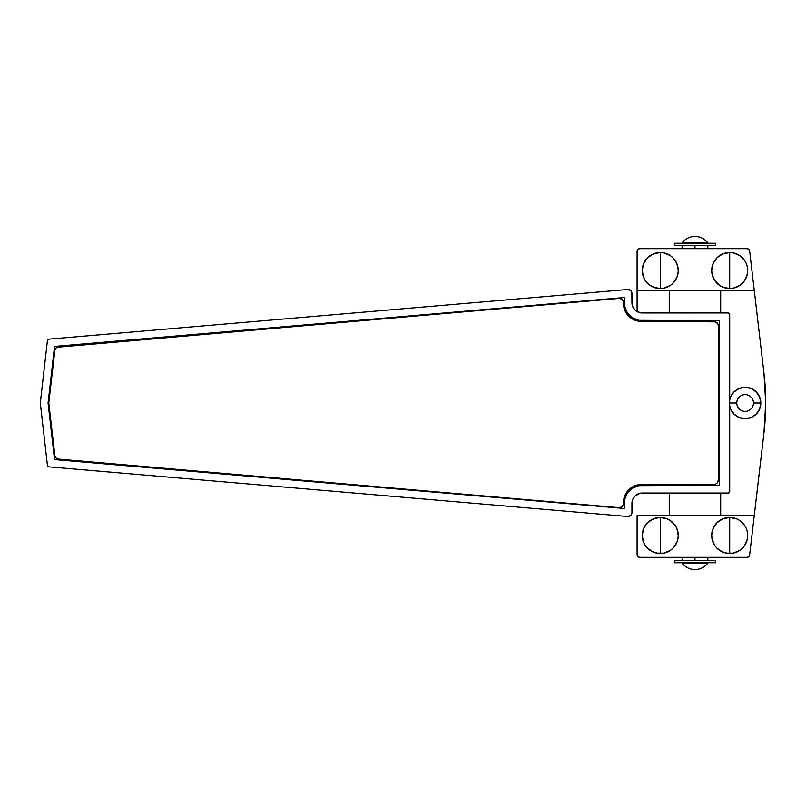 <?xml version="1.0" encoding="UTF-8"?>
<svg xmlns="http://www.w3.org/2000/svg" width="806" height="806" viewBox="0 0 806 806"><rect width="100%" height="100%" fill="white"/><g stroke="black" fill="none" stroke-linecap="round" stroke-linejoin="round"><path stroke-width="1.21" d="M729.692 405.831A15.687 15.687 0 0 0 742.064 418.385A15.687 15.687 0 0 1 729.692 405.831A15.687 15.687 0 0 0 760.814 403A15.687 15.687 0 0 1 748.18 418.385A15.687 15.687 0 0 0 760.814 403.01L759.615 409.005L756.219 414.093L751.132 417.498L745.127 418.687L739.122 417.498L734.024 414.093L730.629 409.005L729.692 405.831M736.765 403A8.362 8.362 0 0 0 745.127 411.362A8.362 8.362 0 0 0 753.479 403L760.814 403L753.479 403A8.362 8.362 0 0 1 745.127 411.362A8.362 8.362 0 0 1 736.765 403L736.765 402.99A8.362 8.362 0 0 1 745.127 394.638A8.362 8.362 0 0 1 753.479 403A8.362 8.362 0 0 0 745.127 394.638A8.362 8.362 0 0 0 736.765 403L729.692 403L736.765 403M639.662 557.329L747.061 557.329L748.774 556.684L749.62 555.062A2.569 2.569 0 0 1 747.061 557.329L639.662 557.329A2.569 2.569 0 0 1 637.093 554.76L637.838 556.583L639.662 557.329M637.093 515.659L754.245 515.659L763.947 432.983L765.7 403L763.947 373.017A257.225 257.225 0 0 1 763.947 432.983L754.245 515.659L637.093 515.659L637.093 554.76L637.093 515.659M637.093 251.24A2.569 2.569 0 0 1 639.662 248.671L637.838 249.417L637.093 251.24L637.093 311.59L637.093 290.341L754.245 290.341L749.62 250.938L748.774 249.316L747.061 248.671A2.569 2.569 0 0 1 749.62 250.938L763.947 373.017L754.245 290.341L637.093 290.341L637.093 251.24M749.62 555.062L754.245 515.659L749.62 555.062M747.061 248.671L639.662 248.671L747.061 248.671M742.064 387.615A15.687 15.687 0 0 0 729.692 400.169L730.629 396.995L734.024 391.907L739.122 388.502L745.127 387.313L751.132 388.502L756.219 391.907L759.615 396.995L760.814 403A15.687 15.687 0 0 0 748.18 387.615M751.031 408.914L749.771 409.952M740.482 409.952L739.213 408.914M738.175 407.645L736.926 404.632M736.926 401.368L738.175 398.355L740.482 396.048M748.321 395.272L751.031 397.086M753.318 401.368L753.479 403M729.692 400.169A15.687 15.687 0 0 1 760.814 403M642.231 493.03L728.402 493.03L640.226 493.222L634.957 496.043L632.73 499.377L631.944 503.317A10.287 10.287 0 0 1 642.231 493.03L640.226 493.222M40.3 403L47.463 465.697L40.3 403L47.463 340.303L40.3 403M47.463 340.303A1.29 1.29 0 0 1 48.632 339.165L627.753 289.495L48.632 339.165L47.463 340.303M627.753 289.495A3.859 3.859 0 0 1 631.944 293.334L631.944 302.683L631.864 292.538L630.695 290.492L627.753 289.495M642.231 312.97A10.287 10.287 0 0 1 631.944 302.683L632.73 306.623L634.957 309.957L640.226 312.778L728.402 312.97L642.231 312.97M728.402 312.97A1.29 1.29 0 0 1 729.692 314.259L729.692 491.741L729.692 314.259L728.402 312.97M729.692 491.741A1.29 1.29 0 0 1 728.402 493.03L729.692 491.741M631.944 512.666L631.944 503.317L631.944 512.666A3.859 3.859 0 0 1 627.753 516.505L48.632 466.835L627.753 516.505L630.695 515.508L631.944 512.666M48.632 466.835A1.29 1.29 0 0 1 47.463 465.697L48.632 466.835M638.725 485.655A18.004 18.004 0 0 0 627.249 493.343L625.597 496.425A18.004 18.004 0 0 0 624.227 503.317L624.227 508.465L54.536 459.591L48.068 403L54.536 346.409L624.227 297.535L624.227 302.683L624.227 297.535L54.536 346.409L48.068 403L54.536 459.591L624.227 508.465L624.569 499.801L627.259 493.312L632.226 488.345L638.725 485.655L719.395 485.313L719.395 320.687L638.725 320.345L632.226 317.655L627.259 312.688L624.569 306.199L624.227 297.535L54.536 346.409L48.068 403L54.536 459.591L624.227 508.465L624.227 503.317A18.004 18.004 0 0 1 642.231 485.313L719.395 485.313L719.395 320.687L642.231 320.687L719.395 320.687L719.395 485.313L642.231 485.313M642.231 320.687A18.004 18.004 0 0 1 624.227 302.683A18.004 18.004 0 0 0 625.597 309.575L627.259 312.688A18.004 18.004 0 0 0 638.725 320.345M707.829 560.291L682.108 560.291L694.963 560.291L694.963 557.329L694.963 560.291L707.829 560.291L707.829 557.329M694.963 245.709L694.963 248.671L694.963 245.326L682.108 245.709L707.829 245.709L694.963 245.709M694.963 515.407L720.685 515.407L720.685 493.03L720.685 515.407L669.242 515.407L669.242 493.03L669.242 515.407L694.963 515.407M683.085 242.878L682.108 242.878A16.08 16.08 0 0 1 694.963 236.45C689.664 236.571 685.382 238.717 682.108 242.878L707.829 242.878C704.545 238.717 700.263 236.571 694.963 236.45A16.08 16.08 0 0 1 707.829 242.878L707.577 242.878M694.963 569.55C700.263 569.429 704.545 567.283 707.829 563.122L682.108 563.122C685.382 567.283 689.664 569.429 694.963 569.55A16.08 16.08 0 0 1 682.108 563.122L707.829 563.122A16.08 16.08 0 0 1 694.963 569.55M682.108 242.878L707.829 242.878M705.25 243.261L684.677 243.261M720.685 312.97L720.685 290.593L669.242 290.593L669.242 312.97L669.242 290.593L720.685 290.593L720.685 312.97M48.854 403.594A5.148 5.148 0 0 1 48.823 403A5.148 5.148 0 0 0 48.854 403.594L54.889 455.692A3.859 3.859 0 0 0 56.037 458.01L58.395 459.088A3.859 3.859 0 0 1 54.889 455.692L56.037 458.01L58.395 459.088L619.26 507.679A3.859 3.859 0 0 0 619.27 507.679L620.066 507.659A3.859 3.859 0 0 0 622.746 506.067L623.461 503.831A3.859 3.859 0 0 1 619.26 507.679M623.37 301.373L622.736 299.923A3.859 3.859 0 0 0 620.056 298.341L58.395 346.912L56.037 347.99A3.859 3.859 0 0 0 54.889 350.308A3.859 3.859 0 0 1 58.395 346.912A3.859 3.859 0 0 0 58.385 346.912L619.26 298.321A3.859 3.859 0 0 1 623.461 302.169A3.859 3.859 0 0 0 623.461 302.159L623.37 301.373A3.859 3.859 0 0 0 623.37 301.363M56.037 347.99L54.889 350.308L48.854 402.406A5.148 5.148 0 0 0 48.823 403A5.148 5.148 0 0 1 48.854 402.406A5.148 5.148 0 0 0 48.823 403M623.129 505.392A3.859 3.859 0 0 0 623.139 505.372L620.066 507.659M623.461 503.841A3.859 3.859 0 0 0 623.461 503.831L623.461 502.541A18.004 18.004 0 0 1 641.465 484.537A18.004 18.004 0 0 0 628.74 489.796L634.574 485.907L641.465 484.537L713.481 484.537A5.148 5.148 0 0 0 713.491 484.537M628.72 489.826A18.004 18.004 0 0 0 623.461 502.541L623.804 499.035L626.494 492.547L631.461 487.57L634.574 485.907M716.333 483.681A5.148 5.148 0 0 0 716.343 483.671L717.118 483.036A5.148 5.148 0 0 0 718.63 479.399A5.148 5.148 0 0 1 713.481 484.537L714.489 484.436A5.148 5.148 0 0 0 714.499 484.436M715.456 484.144A5.148 5.148 0 0 0 715.466 484.144L714.489 484.436L715.456 484.144M717.118 483.036L718.63 479.399L718.63 326.601A5.148 5.148 0 0 0 717.118 322.964L716.343 322.329A5.148 5.148 0 0 0 716.333 322.319M714.499 321.564A5.148 5.148 0 0 0 714.479 321.554L713.481 321.463A5.148 5.148 0 0 1 718.63 326.601L717.763 323.75L715.456 321.856A5.148 5.148 0 0 0 715.456 321.856L641.465 321.463A18.004 18.004 0 0 1 623.461 303.459A18.004 18.004 0 0 0 628.72 316.174M634.574 320.093L628.73 316.184A18.004 18.004 0 0 0 641.465 321.463L634.574 320.093L628.73 316.184L624.831 310.35L623.461 302.169L624.831 310.35M620.066 298.341L623.129 300.618A3.859 3.859 0 0 0 623.129 300.608M713.481 321.463L641.465 321.463M619.26 298.321L57.115 347.245M54.889 350.308L48.854 402.406M637.949 484.89L714.489 484.436M628.73 316.184L626.494 313.453M55.261 456.952L56.037 458.01M623.804 499.035L624.831 495.65L628.73 489.816M718.529 325.604L718.237 324.637M717.763 323.75L717.118 322.964M716.343 322.329L714.489 321.564M660.235 517.462A18.004 18.004 0 0 1 678.249 535.466A18.004 18.004 0 0 0 660.235 517.462C649.304 518.53 643.299 524.535 642.231 535.466A18.004 18.004 0 0 1 660.235 517.462L660.235 535.466L660.235 517.462L653.344 518.832L647.51 522.741L643.601 528.575L642.231 535.466C643.299 546.408 649.304 552.412 660.235 553.47L660.235 535.466L660.235 553.47A18.004 18.004 0 0 0 678.249 535.466A18.004 18.004 0 0 1 660.235 553.47A18.004 18.004 0 0 1 642.231 535.466L643.601 542.357L645.263 545.471L647.51 548.201L653.344 552.1L656.729 553.128L663.751 553.128L670.239 550.438L672.97 548.201L676.879 542.357L677.896 538.982L678.249 535.466L676.879 528.575L675.206 525.462L670.239 520.495L667.126 518.832L660.235 517.462M729.692 517.462A18.004 18.004 0 0 1 747.696 535.466A18.004 18.004 0 0 0 729.692 517.462C718.75 518.53 712.746 524.535 711.688 535.466A18.004 18.004 0 0 1 729.692 517.462L729.692 535.466L729.692 517.462L722.801 518.832L716.957 522.741L713.058 528.575L711.688 535.466C712.746 546.408 718.75 552.412 729.692 553.47L729.692 535.466L729.692 553.47A18.004 18.004 0 0 0 747.696 535.466A18.004 18.004 0 0 1 729.692 553.47A18.004 18.004 0 0 1 711.688 535.466L712.03 538.982L714.721 545.471L716.957 548.201L722.801 552.1L726.176 553.128L733.198 553.128L739.696 550.438L742.417 548.201L744.663 545.471L747.353 538.982L747.353 531.96L746.326 528.575L744.663 525.462L739.696 520.495L736.583 518.832L729.692 517.462M660.235 252.53A18.004 18.004 0 0 1 678.249 270.534A18.004 18.004 0 0 0 660.235 252.53C649.304 253.588 643.299 259.592 642.231 270.534A18.004 18.004 0 0 1 660.235 252.53L660.235 270.534L660.235 252.53L653.344 253.9L647.51 257.799L643.601 263.643L642.231 270.534C643.299 281.465 649.304 287.47 660.235 288.538L660.235 270.534L660.235 288.538A18.004 18.004 0 0 0 678.249 270.534A18.004 18.004 0 0 1 660.235 288.538A18.004 18.004 0 0 1 642.231 270.534L643.601 277.425L645.263 280.538L650.24 285.505L653.344 287.168L660.235 288.538L663.751 288.185L670.239 285.505L672.97 283.259L676.879 277.425L677.896 274.04L678.249 270.534L676.879 263.643L672.97 257.799L670.239 255.562L663.751 252.872L660.235 252.53M729.692 252.53A18.004 18.004 0 0 1 747.696 270.534A18.004 18.004 0 0 0 729.692 252.53C718.75 253.588 712.746 259.592 711.688 270.534A18.004 18.004 0 0 1 729.692 252.53L729.692 270.534L729.692 252.53L722.801 253.9L716.957 257.799L713.058 263.643L711.688 270.534C712.746 281.465 718.75 287.47 729.692 288.538L729.692 270.534L729.692 288.538A18.004 18.004 0 0 0 747.696 270.534A18.004 18.004 0 0 1 729.692 288.538A18.004 18.004 0 0 1 711.688 270.534L712.03 274.04L714.721 280.538L719.687 285.505L722.801 287.168L729.692 288.538L733.198 288.185L739.696 285.505L742.417 283.259L744.663 280.538L747.353 274.04L747.353 267.018L746.326 263.643L744.663 260.529L739.696 255.562L733.198 252.872L729.692 252.53M674.39 560.674L674.39 562.739L715.547 562.739L715.547 560.674L674.39 560.674L674.39 562.739L715.547 562.739L715.547 560.674L674.39 560.674M674.39 243.261L674.39 245.326L715.547 245.326L715.547 243.261L674.39 243.261L674.39 245.326L715.547 245.326L715.547 243.261L674.39 243.261M707.829 248.671L707.829 245.709M682.108 560.291L682.108 557.329M682.108 248.671L682.108 245.709"/></g></svg>
